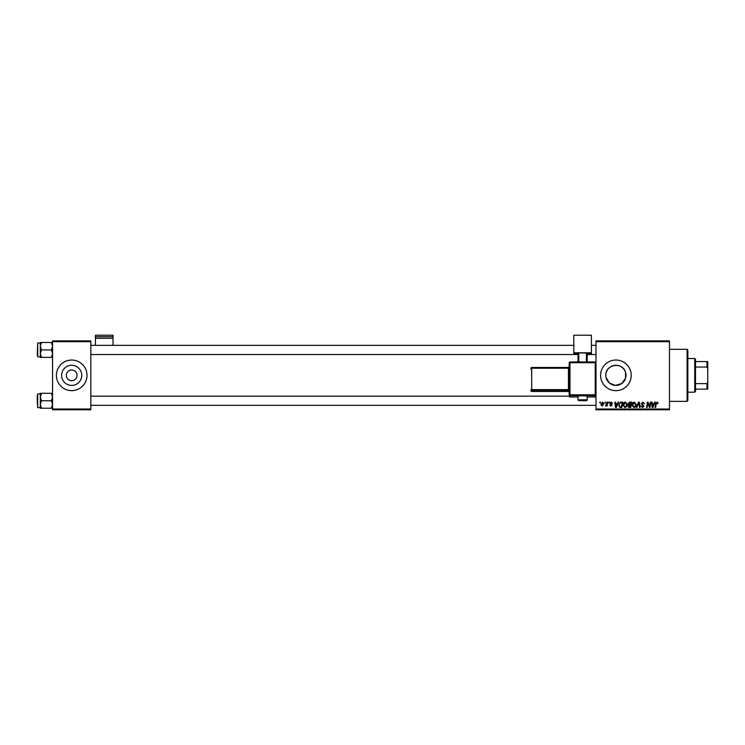 <?xml version="1.0" encoding="UTF-8"?>
<svg xmlns="http://www.w3.org/2000/svg" width="745" height="745" viewBox="0 0 745 745"><rect width="100%" height="100%" fill="white"/><g stroke="black" fill="none" stroke-linecap="round" stroke-linejoin="round"><path stroke-width="1.12" d="M66.333 375.35A5.355 5.355 0 0 0 71.697 380.704A5.355 5.355 0 0 0 77.052 375.35A5.355 5.355 0 0 0 71.697 369.986A5.355 5.355 0 0 0 66.333 375.35M61.621 375.35A10.076 10.076 0 0 0 71.697 385.416A10.076 10.076 0 0 0 81.764 375.35A10.076 10.076 0 0 0 71.697 365.274A10.076 10.076 0 0 0 61.621 375.35M56.387 375.35A15.31 15.31 0 0 0 71.697 390.65A15.31 15.31 0 0 0 86.997 375.35A15.31 15.31 0 0 0 71.697 360.04A15.31 15.31 0 0 0 56.387 375.35M605.825 375.35A10.076 10.076 0 0 1 615.901 365.274A10.076 10.076 0 0 1 625.977 375.35A10.076 10.076 0 0 1 615.901 385.416A10.076 10.076 0 0 1 605.825 375.35C605.182 364.054 622.988 361.623 625.549 372.435L625.549 378.255L621.721 383.563L615.351 385.407L609.224 382.893L605.992 377.166M600.591 375.35A15.31 15.31 0 0 0 615.901 390.65A15.31 15.31 0 0 0 631.211 375.35A15.31 15.31 0 0 0 615.901 360.04A15.31 15.31 0 0 0 600.591 375.35M669.476 409.787L596 409.787L596 409.024L669.476 409.024L669.476 409.787M669.476 341.666L596 341.666L596 340.903L669.476 340.903L669.476 409.024M608.805 402.132L609.363 402.132L609.242 402.896L608.674 402.896L608.805 402.132M605.042 402.132L605.601 402.132L605.489 402.896L604.912 402.896L605.042 402.132M625.4 402.067L627.243 404.386L626.508 406.751L624.915 407.562L623.071 405.178C623.062 403.473 623.835 402.44 625.4 402.067M618.08 402.132L618.685 402.132L616.199 407.496L615.519 407.496L614.783 402.132L615.342 402.132L615.519 403.594L617.428 403.594L618.08 402.132M629.553 402.132L631.695 402.132L630.792 407.496L628.678 407.403L627.942 406.193L628.678 404.88L628.007 403.799L629.553 402.132M638.558 402.132L639.275 402.132L640.095 407.496L639.527 407.496L638.828 402.896L636.817 407.496L636.221 407.496L638.558 402.132M658.133 403.25L657.528 403.809L657.006 402.691L656.271 403.697L655.628 407.496L655.069 407.496L655.73 403.567L657.043 402.067L658.133 403.25M650.338 402.132L650.897 402.132L649.985 407.496L649.398 407.496L647.861 402.943L647.116 407.496L646.558 407.496L647.461 402.132L648.048 402.132L649.593 406.677L650.338 402.132M596 341.666L596 409.024M654.753 402.132L655.358 402.132L652.871 407.496L652.192 407.496L651.456 402.132L652.015 402.132L652.192 403.594L654.101 403.594L654.753 402.132M642.907 402.067L644.565 403.874L642.87 402.691L641.79 403.585L644.015 406.137L642.516 407.562L640.951 405.895L642.535 406.938L643.457 406.174L641.231 403.641L642.907 402.067M634.312 402.067L636.146 404.386L635.42 406.751L633.827 407.562L631.974 405.178C631.965 403.473 632.747 402.44 634.312 402.067M612.558 403.38L611.207 402.551L610.472 403.147L612.073 404.991L610.909 406.099L609.643 404.917L610.928 405.615L611.515 405.075L609.913 403.194L611.235 402.067L612.558 403.38M621.2 402.132L622.792 402.132L621.879 407.496L619.868 407.422L618.685 405.299L620.343 402.263L621.2 402.132M602.537 402.067L603.86 403.613L602.1 406.099L600.805 404.47L602.537 402.067M607.194 402.132L607.752 402.132L607.101 406.034L606.532 406.034L606.672 405.224L605.396 405.96L607.194 402.132M599.893 402.132L600.451 402.132L600.34 402.896L599.772 402.896L599.893 402.132M90.825 409.787L52.56 409.787L52.56 409.024L90.825 409.024L90.825 409.787M90.825 341.666L52.56 341.666L52.56 340.903L90.825 340.903L90.825 409.024M52.56 341.666L52.56 409.024M653.048 405.811L653.793 404.218L652.275 404.218L652.601 406.91L653.048 405.811M634.973 406.342L635.597 404.358L634.265 402.691L632.533 405.233L633.846 406.938L634.973 406.342M630.335 406.863L630.615 405.196L628.799 405.42L628.491 406.165L630.335 406.863M630.717 404.572L631.024 402.756L629.432 402.794L628.566 403.818L630.717 404.572M616.376 405.811L617.121 404.218L615.603 404.218L615.938 406.91L616.376 405.811M621.423 406.863L622.122 402.756L621.404 402.756C619.924 402.896 619.207 403.753 619.244 405.336L619.914 406.779L621.423 406.863M626.07 406.342L626.685 404.358L625.362 402.691L623.621 405.233L624.934 406.938L626.07 406.342M602.128 405.615L603.31 403.678L602.537 402.551L601.355 404.47L602.128 405.615M687.086 349.321L687.849 350.085L687.849 400.605L687.086 401.369L687.086 349.321L669.476 349.321M625.549 372.435L625.549 378.255M40.314 346.211L40.314 353.661L41.469 349.936L40.314 346.211L41.469 342.486L40.314 342.486L40.314 346.211M37.25 355.291L37.706 343.045L37.706 356.818L40.314 356.818M52.56 342.486L51.405 342.486L52.56 346.211L51.405 349.936L41.469 349.936M51.405 342.486L41.469 342.486M51.405 349.936L52.56 353.661L51.405 357.386L41.469 357.386L40.314 353.661L40.314 357.386L41.469 357.386M51.405 357.386L52.56 357.386M52.56 393.304L51.405 393.304L52.56 397.029L51.405 400.754L52.56 404.479L51.405 408.204L41.469 408.204L40.314 404.479L41.469 400.754L40.314 397.029L41.469 393.304L40.314 393.304L40.314 408.204L41.469 408.204M37.25 395.399L37.25 400.754L37.25 395.399M40.314 393.872L37.706 393.872L37.706 407.645L37.25 400.754M51.405 393.304L41.469 393.304M51.405 400.754L41.469 400.754M51.405 408.204L52.56 408.204M694.74 392.187L694.74 358.503L695.504 359.267L695.504 391.423L694.74 392.187L687.849 392.187M694.74 358.503L687.849 358.503M707.75 389.123L706.986 389.123L706.986 383.628L707.75 382.017L707.75 389.123M695.504 389.123L706.986 389.123M695.504 361.567L707.75 361.567L707.75 382.017M695.504 383.628L706.986 383.628M707.75 368.673L706.986 367.062L706.986 361.567M695.504 367.062L706.986 367.062M113.026 336.721L113.026 335.213L95.425 335.213L95.425 336.721L113.026 336.721L113.026 345.345M113.026 338.314L95.425 338.314L95.425 345.345M95.425 338.314L95.425 336.721M582.609 395.8L578.008 395.967L578.008 399.795L587.2 399.795L587.2 395.967L582.609 395.8M569.208 364.072L569.208 396.2L569.208 362.722L569.972 362.694L569.972 394.822L595.236 394.822L595.236 362.694L569.972 362.694L569.972 361.958L595.236 361.958L595.236 362.694L596 362.722L596 396.2A0.764 0.764 180 0 1 595.236 396.964L595.236 395.614L569.972 395.614L569.972 396.964L578.008 396.964L569.972 396.964A0.764 0.764 180 0 1 569.208 396.2A0.764 0.764 0 0 0 569.972 396.964L569.972 396.964M569.208 367.732L569.208 392.215A0.764 0.764 180 0 0 568.444 391.451L568.444 390.417L531.707 390.417L531.707 391.451L568.444 391.451L569.208 392.215M530.943 369.269L530.943 368.235A0.764 0.764 0 0 1 531.707 367.471L568.444 367.471L569.208 366.708A0.764 0.764 180 0 1 568.444 367.471L568.444 368.216L531.707 368.216L531.707 389.626L568.444 389.626L568.444 368.216L569.208 368.188M591.409 352.804L573.799 352.804L573.799 335.213L591.409 335.213L591.409 353.456L587.2 353.456M578.008 353.456L573.799 353.456L573.799 352.804M578.008 361.958L578.008 352.99L578.781 352.972L578.781 361.958M586.436 361.958L586.436 352.972L578.781 352.972M586.436 352.972L587.2 352.99L587.2 361.958M595.236 396.964L587.2 396.964L595.236 396.964A0.764 0.764 0 0 0 596 396.2M531.707 391.451A0.764 0.764 0 0 1 530.943 390.687A0.764 0.764 -0 0 0 531.707 391.451L568.444 391.451M530.943 389.654A0.764 0.764 -0 0 0 531.707 390.417L531.707 389.626L530.943 389.654M530.943 368.235L531.707 368.216L531.707 367.471A0.764 0.764 0 0 0 530.943 368.235M569.208 389.607L568.444 389.626L568.444 390.417A0.764 0.764 180 0 1 569.208 391.19M569.208 394.85A0.764 0.764 -0 0 0 569.972 395.614L569.972 394.822L569.208 394.85M595.236 395.614A0.764 0.764 0 0 0 596 394.85L595.236 394.822L595.236 395.614M569.972 361.958A0.764 0.764 0 0 0 569.208 362.722A0.764 0.764 0 0 1 569.972 361.958L595.236 361.958A0.764 0.764 180 0 1 596 362.722A0.764 0.764 0 0 0 595.236 361.958M687.086 401.369L669.476 401.369M37.706 343.045L40.314 343.045M596 345.345L591.409 345.345M573.799 345.345L90.825 345.345M596 354.527L587.2 354.527M578.008 354.527L90.825 354.527M90.825 405.345L596 405.345M90.825 396.163L569.208 396.163M37.706 407.645L40.314 407.645M578.008 399.795C579.424 401.155 576.677 400.354 582.609 400.689C586.073 400.931 587.609 400.633 587.2 399.795M531.707 367.471L568.444 367.471"/></g></svg>
